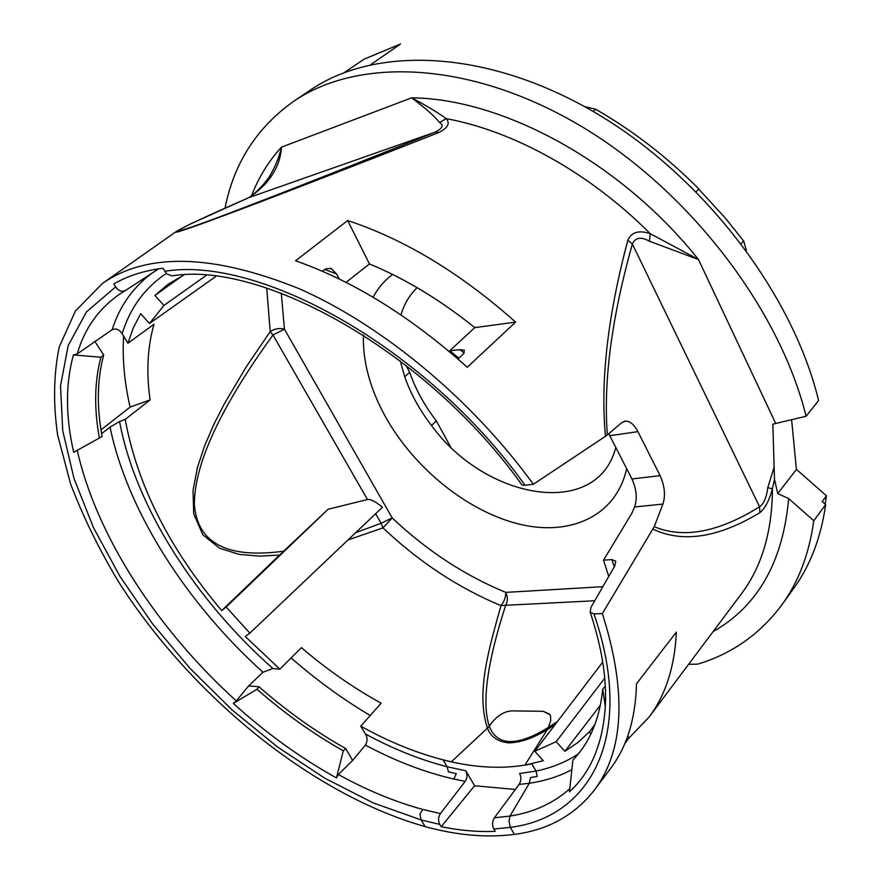 <?xml version="1.0" encoding="UTF-8"?>
<svg xmlns="http://www.w3.org/2000/svg" width="880" height="880" viewBox="0 0 880 880"><rect width="100%" height="100%" fill="white"/><g stroke="black" fill="none" stroke-linecap="round" stroke-linejoin="round"><path stroke-width="1.32" d="M344.245 72.578L364.111 59.158L400.543 44L370.733 64.636M615.813 447.37C597.256 519.882 485.32 499.895 431.497 425.48C419.584 409.981 410.663 393.756 404.712 376.772L409.684 372.284L405.757 365.112M409.684 372.284C415.525 389.246 424.413 405.449 436.337 420.882L431.497 425.48M450.461 446.644L436.337 420.882M825.209 504.196L826.43 495.803L822.184 501.534L825.671 504.603C820.952 537.603 810.249 565.609 793.562 588.61L781.968 604.736C760.177 633.963 732.083 653.774 697.675 664.169L688.611 664.29M225.049 208.131C233.882 163.174 256.773 127.556 293.722 101.277L310.189 90.178C374.187 46.332 484.374 48.521 593.01 111.386C701.492 174.097 792.572 292.622 818.598 400.565L806.08 416.262L772.838 424.171L774.488 479.204L777.722 493.57L788.667 498.564L813.769 520.74L825.671 504.603M404.712 376.772L400.268 360.877M400.95 314.908C404.107 304.172 409.486 295.075 417.076 287.639M791.604 419.672L796.411 469.447L798.743 471.504M796.411 469.447L777.722 493.57M392.557 274.428C384.395 280.588 377.905 288.2 373.087 297.242M363.396 335.027C362.681 361.735 370.15 389.191 385.814 417.395C414.469 468.369 467.258 511.17 518.661 523.985C569.888 536.734 616.121 516.406 626.659 468.611M607.343 434.896L621.709 422.675L625.614 421.08C630.146 421.168 634.26 424.688 637.934 431.651L660.088 475.64L631.939 478.973C636.537 489.005 637.428 498.344 634.623 506.979L631.818 513.348L603.515 560.186L611.842 559.581L615.637 561.132L614.988 565.576L590.909 607.42L590.194 612.216L593.989 613.921L602.371 613.558C626.978 691.768 624.217 750.717 594.099 790.427L610.654 768.339C626.956 746.856 635.569 718.674 636.504 683.782L676.357 632.115C674.718 666.919 665.566 695.299 648.923 717.266L741.048 594.308C761.739 566.984 772.2 531.817 772.431 488.807C769.175 500.588 764.995 508.541 759.891 512.655L759.572 506.814L632.368 244.024C611.622 317.834 603.273 381.458 607.343 434.896L605.484 436.282C600.237 381.249 607.695 315.898 627.858 240.218L632.368 244.024C635.294 237.435 640.992 236.5 649.462 241.219L650.199 233.651C589.6 172.799 513.381 130.922 446.259 118.657C450.384 123.475 447.777 128.15 438.449 132.671L435.292 132.077C442.585 128.315 444.004 125.125 439.56 122.518C434.203 115.907 424.897 107.69 411.62 97.856C425.601 105.16 437.14 112.09 446.259 118.657L439.56 122.518M268.323 178.321L269.126 177.111C275.143 167.013 279.279 157.036 281.49 147.147C280.643 161.062 274.879 173.69 264.176 185.053C258.247 190.872 253.198 195.041 249.007 197.56L190.443 223.96L176.462 231.374C164.67 238.678 269.94 199.078 438.449 132.671M264.176 185.053L263.956 183.81C257.851 190.575 252.747 195.206 248.655 197.703M594.099 790.427C574.519 815.342 547.954 829.994 514.426 834.394L510.312 827.365L509.025 821.205L510.312 827.376L514.437 834.394C486.794 837.936 457.05 835.34 425.194 826.628L421.146 819.962L419.914 814.121L422.752 809.413L440.418 813.56C438.174 817.091 437.954 820.71 439.78 824.406L441.166 826.694C459.976 830.533 477.994 832.084 495.209 831.358L493.812 828.993C491.964 825.165 492.162 821.425 494.395 817.784L519.101 784.432C521.246 780.923 521.433 777.271 519.629 773.487L535.997 771.067L537.284 776.424L535.997 771.056L531.861 763.807L524.865 765.171L547.294 729.564C533.665 738.067 520.85 742.511 508.816 742.896C497.805 741.73 490.688 736.824 487.465 728.145L451.286 761.838L443.102 759.88C475.189 768.163 504.768 769.472 531.85 763.807L535.997 771.067C551.562 767.877 565.609 762.212 578.116 754.061M605.275 686.081L602.734 689.238L605.286 706.321M509.025 821.205L509.982 816.079L529.32 783.255L530.453 777.601L537.284 776.424M164.681 271.304C259.666 255.376 427.295 348.216 525.052 485.287L521.994 485.012C426.393 350.735 261.085 260.546 172.029 275.88L166.892 273.944L162.866 268.213C144.1 270.622 127.754 275.858 113.839 283.932L115.632 286.902C118.448 290.895 121.715 292.105 125.433 290.532L158.73 268.774M322.377 271.271L325.908 268.763L331.243 268.576L336.479 273.9L339.328 279.07M281.303 293.183L284.427 329.186L272.965 334.983L270.204 331.595L246.18 366.949L223.916 404.602L213.818 424.512L204.776 445.423L197.461 467.412L193.028 490.391L193.732 513.876L202.807 534.776L219.505 548.196L239.283 554.411L259.567 556.116L279.554 555.06L221.705 610.555C169.444 548.779 137.28 485.067 125.213 419.408L150.128 399.894C146.146 372.46 147.433 347.248 154 324.269L127.919 343.222L122.188 333.795C119.427 329.483 116.083 328.108 112.156 329.681L77.242 353.892L73.436 354.926L100.892 357.258L103.697 354.981L94.71 341.22M746.394 250.536L743.655 240.977L725.34 218.097L698.753 189.134L696.157 191.642M456.313 773.707L453.783 779.031L456.313 773.707L448.415 771.837L447.172 766.755L443.102 759.88M515.372 789.459L474.628 785.763L465.806 770.77C467.577 774.433 467.379 777.964 465.212 781.363L440.418 813.56M422.752 809.413L422.741 809.424C394.834 801.812 366.707 790.174 338.349 774.51L352.627 760.474L365.398 745.085C367.587 741.422 367.609 737.737 365.486 733.997L360.712 726.154L381.194 703.208C353.397 687.94 326.81 669.416 301.433 647.647L279.851 669.163L245.278 636.504L249.865 633.127L226.16 607.035L328.119 509.245L279.554 555.06M550.044 714.758L543.224 711.293L511.808 710.886C504.592 711.348 497.981 715.22 491.986 722.513L487.465 728.145L451.286 761.838M554.972 724.757L547.294 729.564L548.339 727.474C532.554 737.165 519.695 741.851 509.74 741.543C499.851 741.136 493.02 736.01 489.258 726.154L487.465 728.145C475.376 691.57 489.951 645.667 500.984 605.649L505.692 605.286C487.124 662.563 481.646 702.845 489.258 726.143L491.986 722.513C497.981 715.22 504.592 711.337 511.797 710.875L543.224 711.293M474.628 785.763L441.166 826.694M602.371 613.558L654.236 526.669C683.419 538.923 718.542 532.301 759.572 506.814C763.829 503.8 766.557 497.42 767.778 487.696L774.114 467.148M660.088 475.64C664.697 485.848 665.643 495.33 662.926 504.086L654.236 526.669M631.939 478.973L608.751 433.697M605.484 436.282L533.346 484.275L525.052 485.287M593.087 111.43L595.705 109.252C633.105 130.779 667.48 157.355 698.83 188.969M595.705 109.252L584.452 106.524M826.43 495.803L798.787 471.438M604.714 678.172L556.204 741.675L534.754 751.267L543.268 760.727L524.865 765.16M215.831 276.419L149.501 323.488L140.668 313.676L133.342 327.822L127.919 343.222M283.602 551.199C227.623 558.8 197.89 543.488 194.392 505.285C193.897 464.849 220.088 408.089 272.965 334.983L367.466 499.532C370.689 498.993 375.672 501.578 382.437 507.265L249.865 633.127M367.466 499.532L328.119 509.245M182.655 275.583L154.924 295.438L163.922 305.448L206.184 275.44M627.858 240.218C631.466 232.1 638.913 229.911 650.199 233.651L698.478 259.534C621.071 162.228 502.447 98.505 411.62 97.856L281.49 147.147C268.466 161.359 258.478 177.584 251.526 195.811M774.488 479.204L772.431 488.807L767.778 487.696M649.462 241.219L698.478 259.534L775.687 423.423M594.814 724.691L589.457 731.731L590.788 734.14M624.855 743.49L629.002 737.957L627.781 735.911M580.459 751.256L572.869 760.254L579.359 752.708C592.273 736.153 600.072 715 602.734 689.238M605.264 707.212C602.657 744.238 590.722 772.442 569.47 791.846L572.869 760.254M648.923 717.266L629.002 737.957M346.027 282.403L369.457 263.945L347.688 220.55C404.8 239.437 460.768 273.295 515.614 322.124L474.804 327.613L449.812 350.702L460.119 349.679L464.354 350.163L463.749 353.496L458.04 359.04M369.457 263.945C405.075 278.652 440.187 299.871 474.804 327.613M347.688 220.55L295.559 260.777C353.485 281.116 410.718 316.613 467.258 367.268L515.614 322.124M101.596 433.62L110.044 427.097L119.592 421.52L125.213 419.408M100.991 429.88L130.086 407.121L150.128 399.894M73.436 354.926C65.428 383.955 65.505 416.405 73.678 452.298L102.113 436.513C96.602 406.725 97.13 379.555 103.697 354.981M99.451 438.24C93.973 408.672 94.457 381.678 100.892 357.258M130.086 407.121C124.421 382.415 122.254 358.754 123.596 336.116M370.205 715.517C342.617 699.116 316.261 679.91 291.126 657.921M258.951 686.73L257.015 689.249C284.493 713.339 313.247 733.854 343.288 750.805L345.763 748.583C315.524 731.588 286.594 710.974 258.951 686.73L248.589 685.96L262.944 672.254L272.921 668.536L279.851 669.163M345.763 748.583L352.594 760.463M257.015 689.249L233.31 703.417C265.958 733.007 300.344 757.845 336.457 777.942L343.288 750.805M425.183 826.606C311.96 794.739 191.554 695.981 118.976 582.472C99.231 549.725 83.072 516.769 70.51 483.626L57.618 434.973C53.097 403.403 53.647 374.033 59.268 346.852L75.416 311.036L102.443 283.437C147.345 252.329 212.817 254.045 298.859 288.574C381.821 324.929 471.68 399.157 533.346 484.275M589.457 731.731L577.918 742.5L564.872 751.311L600.38 705.199M603.515 560.186L608.751 576.444M449.812 350.702L458.865 358.237M154.924 295.438L167.926 284.361L183.931 274.967M221.705 610.555L226.16 607.035M248.622 685.993L236.302 700.898C158.169 630.278 96.426 536.228 77.264 450.34M556.204 741.675L564.872 751.311M149.501 323.488L163.922 305.448M451.286 761.827C421.344 755.007 391.16 743.116 360.712 726.154M355.674 532.675L381.117 523.292L382.976 527.879L348.007 539.946M759.891 512.655C718.421 537.702 682.792 543.202 653.004 529.177M336.457 777.942L338.349 774.51M233.31 703.417L236.302 700.898M534.754 751.267L602.734 662.123M557.458 721.501L548.339 727.474L550.77 720.544L550.506 715.792L549.681 714.197L543.224 711.282M293.722 101.277C357.489 57.574 468.061 60.324 577.621 124.168C687.038 187.858 779.339 307.67 806.08 416.262M813.769 520.74C809.204 553.817 798.6 581.812 781.968 604.736M249.007 197.56C188.078 224.268 160.732 237.666 191.84 226.974C223.355 216.128 314.732 180.477 435.292 132.077L249.007 197.56M593.989 613.921C636.251 737 589.875 817.498 510.312 827.365L493.812 828.993M569.811 788.744C553.388 803.286 533.445 812.405 509.982 816.079L494.395 817.784M122.188 333.795C129.866 308.22 144.573 288.09 166.309 273.405M324.852 269.511L336.479 273.9M112.156 329.681C119.504 306.504 132.66 287.76 151.613 273.427M741.202 243.54L743.655 240.977M519.101 784.432L529.309 783.266C544.797 781 558.976 776.479 571.868 769.681M365.486 733.997C392.854 748.869 420.09 759.781 447.161 766.744L465.806 770.77M365.398 745.085C395.12 760.98 424.578 772.288 453.783 779.031L465.212 781.363M115.632 286.902L86.504 311.839L68.222 345.499L60.522 385.781L62.733 430.694L73.997 478.445L93.379 527.439L119.867 576.279L152.471 623.722L190.245 668.646L232.199 710.028L277.365 746.856L324.698 778.129L373.043 802.835L421.146 819.951L439.78 824.406M662.926 504.086L634.623 506.979M637.934 431.651L609.862 435.699M266.728 288.068L270.204 331.595C274.549 328.68 279.29 327.877 284.427 329.186L392.216 517.957L382.976 527.879C418.99 561.935 458.326 587.862 500.984 605.649C504.196 601.535 505.791 597.124 505.758 592.383L602.855 586.696M262.944 672.254C186.89 603.581 127.534 511.61 110.044 427.097M272.921 668.536C195.492 600.061 135.289 506.451 119.592 421.52M460.119 349.679L464.134 353.078M611.842 559.581L614.295 566.775M77.242 353.892C84.557 328.405 98.89 308.352 120.252 293.733L125.257 290.62M375.628 513.733L381.117 523.292L392.216 517.957C426.866 550.671 464.717 575.487 505.758 592.383C507.903 596.838 507.87 601.15 505.692 605.286L594.759 600.765M713.031 631.697C757.779 606.243 782.991 561.869 788.667 498.564M269.115 177.122L263.956 183.81M590.194 612.216C601.964 647.79 606.98 679.382 605.253 707.014M330.275 268.202L331.243 268.576M625.614 421.08L624.36 421.267M615.868 561.77L615.637 561.132M125.433 290.532L120.252 293.733M102.443 283.437L176.462 231.374"/></g></svg>

